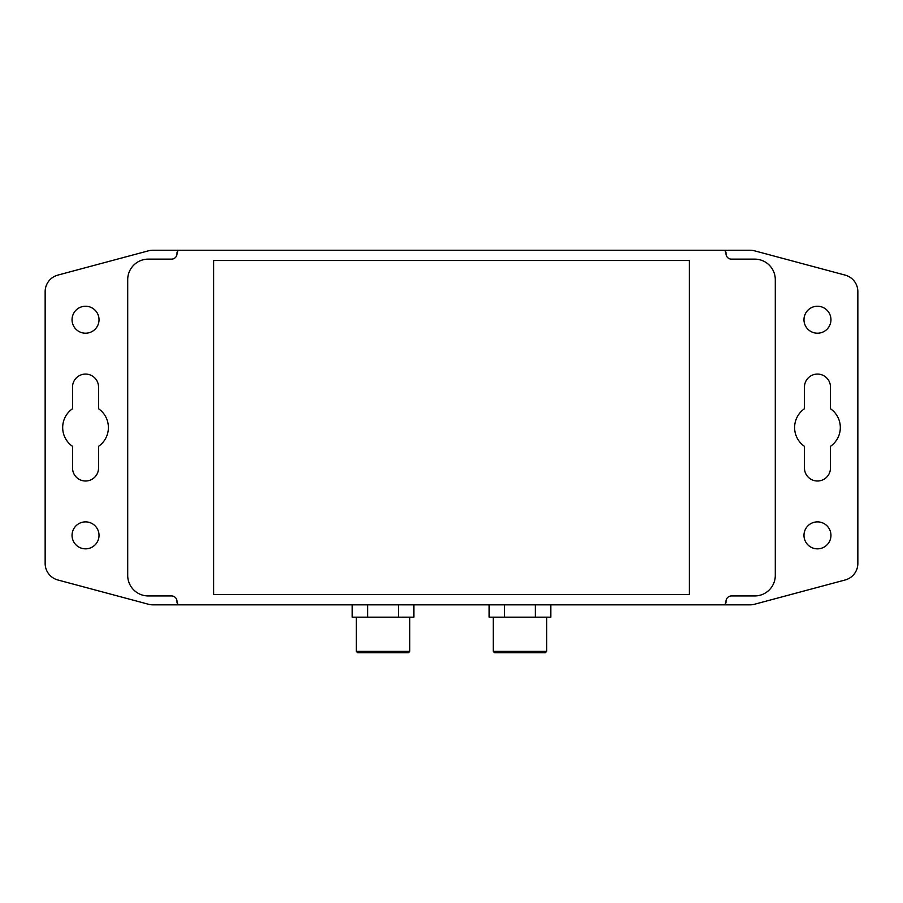<?xml version="1.0" encoding="UTF-8"?>
<svg xmlns="http://www.w3.org/2000/svg" width="903" height="903" viewBox="0 0 903 903"><rect width="100%" height="100%" fill="white"/><g stroke="black" fill="none" stroke-linecap="round" stroke-linejoin="round"><path stroke-width="1.35" d="M750.1 250.244L152.9 250.244A17.112 17.112 0 0 0 148.464 250.82L57.837 275.11A17.112 17.112 0 0 0 45.15 291.646L45.15 563.438A17.112 17.112 0 0 0 57.837 579.974L148.464 604.254A17.112 17.112 0 0 0 152.9 604.841L750.1 604.841A17.112 17.112 0 0 0 754.536 604.254L845.163 579.974A17.112 17.112 0 0 0 857.85 563.438L857.85 291.646A17.112 17.112 0 0 0 845.163 275.11L754.536 250.82A17.112 17.112 0 0 0 750.1 250.244M72.533 387.082L72.533 408.732A22.868 22.868 0 0 0 72.533 446.342L72.533 468.002A13.003 13.003 0 0 0 85.537 481.006A13.003 13.003 0 0 0 98.54 468.002L98.54 446.342A22.868 22.868 0 0 0 98.54 408.732L98.54 387.082A13.003 13.003 0 0 0 85.537 374.079A13.003 13.003 0 0 0 72.533 387.082M99.025 319.718A13.489 13.489 0 0 0 85.537 306.241A13.489 13.489 0 0 0 72.048 319.718A13.489 13.489 0 0 0 85.537 333.207A13.489 13.489 0 0 0 99.025 319.718M99.025 535.355A13.489 13.489 0 0 0 85.537 521.878A13.489 13.489 0 0 0 72.048 535.355A13.489 13.489 0 0 0 85.537 548.843A13.489 13.489 0 0 0 99.025 535.355M830.467 387.082A13.003 13.003 0 0 0 817.463 374.079A13.003 13.003 0 0 0 804.46 387.082L804.46 408.732A22.868 22.868 0 0 0 804.46 446.342L804.46 468.002A13.003 13.003 0 0 0 817.463 481.006A13.003 13.003 0 0 0 830.467 468.002L830.467 446.342A22.868 22.868 0 0 0 830.467 408.732L830.467 387.082M830.952 319.718A13.489 13.489 0 0 0 817.463 306.241A13.489 13.489 0 0 0 803.975 319.718A13.489 13.489 0 0 0 817.463 333.207A13.489 13.489 0 0 0 830.952 319.718M830.952 535.355A13.489 13.489 0 0 0 817.463 521.878A13.489 13.489 0 0 0 803.975 535.355A13.489 13.489 0 0 0 817.463 548.843A13.489 13.489 0 0 0 830.952 535.355M179.731 250.244A2.743 2.743 0 0 0 176.999 252.975L176.999 253.664A5.474 5.474 0 0 1 171.514 259.138L148.239 259.138A20.532 20.532 0 0 0 127.707 279.682L127.707 575.403A20.532 20.532 0 0 0 148.239 595.935L171.514 595.935A5.474 5.474 0 0 1 176.999 601.421L176.999 602.098A2.743 2.743 0 0 0 179.731 604.841M723.269 604.841A2.743 2.743 0 0 0 726.001 602.098L726.001 601.421A5.474 5.474 0 0 1 731.486 595.935L754.761 595.935A20.532 20.532 0 0 0 775.293 575.403L775.293 279.682A20.532 20.532 0 0 0 754.761 259.138L731.486 259.138A5.474 5.474 0 0 1 726.001 253.664L726.001 252.975A2.743 2.743 0 0 0 723.269 250.244M213.616 260.515L213.616 594.569L689.384 594.569L689.384 260.515L213.616 260.515M367.634 604.841L367.634 617.167L352.215 617.167L352.215 604.841M413.867 604.841L413.867 617.167L367.634 617.167M398.46 604.841L398.46 617.167M409.748 651.39L356.346 651.39L357.712 652.756L408.37 652.756L409.748 651.39L409.748 617.167M356.346 651.39L356.346 617.167M504.54 604.841L504.54 617.167L489.133 617.167L489.133 604.841M550.785 604.841L550.785 617.167L504.54 617.167M546.654 617.167L546.654 651.39L545.288 652.756L494.63 652.756L493.252 651.39L493.252 617.167M546.654 651.39L493.252 651.39M535.366 604.841L535.366 617.167"/></g></svg>
